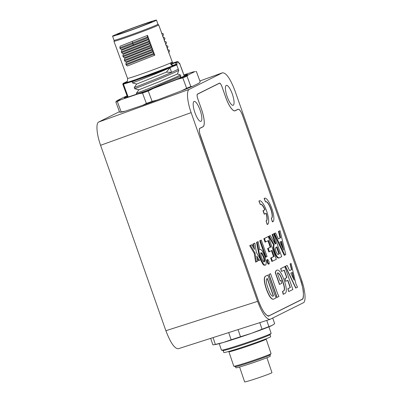 <?xml version="1.0" encoding="UTF-8"?>
<svg xmlns="http://www.w3.org/2000/svg" width="402" height="402" viewBox="0 0 402 402"><rect width="100%" height="100%" fill="white"/><g stroke="black" fill="none" stroke-linecap="round" stroke-linejoin="round"><path stroke-width="0.6" d="M219.236 343.64L221.432 350.137A26.225 1.02 -18.7 0 0 221.507 350.182A26.225 1.02 -18.7 0 0 246.602 342.7A26.225 1.02 -18.7 0 0 271.089 333.419A26.225 1.02 -18.7 0 0 271.124 333.338L268.928 326.841M272.26 325.339A30.597 1.186 161.3 0 1 272.244 325.349A30.597 1.186 161.3 0 1 271.883 325.535A30.597 1.186 161.3 0 1 251.371 333.343A30.597 1.186 161.3 0 1 223.376 342.469A30.597 1.186 161.3 0 1 215.693 344.469L213.557 344.8A32.783 1.271 -18.7 0 0 215.371 344.424L223.376 342.469L231.13 339.785A32.783 1.271 -18.7 0 0 240.476 336.74L251.371 333.343L262.024 329.218A32.783 1.271 -18.7 0 0 268.868 326.615L272.244 325.349M239.587 366.996L244.627 381.9A14.427 0.558 -18.7 0 0 258.471 377.81A14.427 0.558 -18.7 0 0 271.958 372.659L266.918 357.755M223.145 350.504L223.819 352.509A24.723 0.96 161.3 0 0 247.552 345.499A24.723 0.96 161.3 0 0 270.662 336.675L269.988 334.67A24.788 0.965 161.3 0 1 246.853 343.434A24.788 0.965 161.3 0 1 223.135 350.504L221.507 350.182M228.889 351.72L233.788 366.217A19.673 0.764 -18.7 0 0 233.848 366.252A19.673 0.764 -18.7 0 0 250.732 361.292A19.673 0.764 -18.7 0 0 270.42 354.051A19.673 0.764 -18.7 0 0 271.033 353.68A19.673 0.764 -18.7 0 0 271.059 353.619L266.154 339.117A19.673 0.764 161.3 0 1 247.768 346.142A19.673 0.764 161.3 0 1 228.889 351.72L228.743 351.454M271.033 353.68L269.898 354.966A18.185 0.703 161.3 0 1 269.335 355.308A18.185 0.703 161.3 0 1 251.134 362.001A18.185 0.703 161.3 0 1 235.527 366.584L233.848 366.252M269.923 354.936L270.335 356.152A18.175 0.703 161.3 0 1 253.34 362.639A18.175 0.703 161.3 0 1 235.899 367.79L235.492 366.579M228.703 332.595L231.13 339.785M238.064 329.6L240.476 336.74M210.678 338.363L212.874 344.861A32.783 1.271 -18.7 0 0 213.557 344.8M213.065 337.6L215.371 344.424M272.727 318.037L274.651 323.731L271.883 325.535M259.798 322.645L262.024 329.218M266.772 320.414L268.868 326.615M269.988 319.384C266.275 319.319 262.144 313.314 257.597 301.369L191.131 112.63C187.191 101.651 186.292 90.556 189.247 89.355L222.507 72.787C226.21 72.747 230.361 78.747 234.954 90.782L301.42 279.521C305.359 290.5 306.254 301.595 303.304 302.796L269.988 319.384L178.272 348.735C174.563 348.67 170.433 342.665 165.88 330.72L100.58 145.293C96.641 134.308 95.746 123.213 98.696 122.017L119.444 111.671M127.228 96.324A33.657 1.025 -20.4 0 0 125.434 97.158A33.657 1.025 -20.4 0 0 124.394 97.897A33.657 1.025 -20.4 0 0 156.247 87.113A33.657 1.025 -20.4 0 0 187.417 74.511A33.657 1.025 -20.4 0 0 184.021 75.224M127.082 95.927A41.527 1.266 159.6 0 0 123.56 97.384L117.027 100.646A41.527 1.266 159.6 0 0 120.937 99.706L138.504 93.807A41.527 1.266 -20.4 0 0 153.262 88.475L177.367 79.315A41.527 1.266 159.6 0 0 188.216 74.918L194.749 71.662A41.527 1.266 159.6 0 0 194.518 71.662L194.749 71.662M183.91 74.928L190.839 72.596A41.527 1.266 159.6 0 1 194.518 71.662M186.639 88.254A43.712 1.332 -20.4 0 0 190.855 86.546L192.473 86.39A41.527 1.266 159.6 0 1 181.624 90.787L186.639 88.254L182.789 77.882L177.367 79.315M182.789 77.882A43.712 1.332 -20.4 0 0 187.005 76.174L188.216 74.918M192.473 86.39L199.01 83.134L200.221 81.877L196.372 71.506L195.558 71.561M153.262 88.475L148.248 91.008A43.712 1.332 159.6 0 1 142.514 93.078L138.504 93.807M119.665 112.269A43.712 1.332 -20.4 0 0 121.183 111.907L125.193 111.178A41.527 1.266 159.6 0 1 121.52 112.113L119.665 112.269L115.816 101.897L117.027 100.646M115.816 101.897A43.712 1.332 -20.4 0 0 117.334 101.535L120.937 99.706M190.855 86.546L187.005 76.174M157.519 99.942A41.527 1.266 159.6 0 1 142.76 105.279L146.363 103.45A43.712 1.332 -20.4 0 0 152.097 101.379L157.519 99.942L181.624 90.787M121.183 111.907L117.334 101.535M146.363 103.45L142.514 93.078M152.097 101.379L148.248 91.008M142.76 105.279L125.193 111.178M123.66 86.299L124.112 86.128L123.389 84.159L132.037 81.541A30.291 0.96 -20.1 0 0 137.584 79.651L132.117 81.762L132.243 80.892L175.388 64.858L176.85 65.209L178.734 70.355L177.453 74.013L180.423 74.968L180.85 76.139L180.086 77.882M184.242 76.124L179.614 63.436L178.8 63.199M132.117 81.762L132.544 82.933L136.7 84.023L134.238 87.546L134.665 88.716L138.821 89.807L136.353 93.329L136.655 94.153M113.314 35.698A23.386 0.739 -20.1 0 0 112.55 36.19A23.386 0.739 -20.1 0 0 134.765 28.843A23.386 0.739 -20.1 0 0 156.468 20.1A23.386 0.739 -20.1 0 0 137.283 26.346A23.386 0.739 -20.1 0 0 113.314 35.698M117.535 34.19A18.728 0.593 159.9 0 1 136.801 26.678A18.728 0.593 159.9 0 1 152.092 21.708A18.728 0.593 159.9 0 1 134.715 28.703A18.728 0.593 159.9 0 1 116.927 34.592A18.728 0.593 159.9 0 1 117.535 34.19M112.55 36.19L114.052 40.29A23.386 0.739 -20.1 0 0 136.268 32.944A23.386 0.739 -20.1 0 0 157.971 24.2L156.468 20.1M114.379 40.3L113.947 41.235A23.824 0.754 -20.1 0 0 113.942 41.265A23.824 0.754 -20.1 0 0 130.459 35.984A23.824 0.754 -20.1 0 0 158.679 24.874A23.824 0.754 -20.1 0 0 158.664 24.854L157.725 24.421M153.293 53.526L153.544 51.803L154.79 55.195L127.389 65.983L126.148 65.003L153.579 54.315L153.293 53.526L125.861 64.219L126.148 65.003M153.544 51.803L126.148 62.591L125.861 64.219M151.79 49.426L152.041 47.702L153.283 51.094L125.886 61.883L124.645 60.903L152.077 50.21L151.79 49.426L124.359 60.114L124.645 60.903M152.041 47.702L124.645 58.491L124.359 60.114M150.288 45.32L150.539 43.597L151.78 46.989L124.384 57.777L123.143 56.803L150.574 46.109L150.288 45.32L122.851 56.014L123.143 56.803M150.539 43.597L123.143 54.386L122.851 56.014M148.785 41.22L149.036 39.496L150.278 42.888L122.881 53.677L121.64 52.697L149.072 42.004L148.785 41.22L121.349 51.913L121.64 52.697M149.036 39.496L121.64 50.285L121.349 51.913M121.379 49.577L148.775 38.788L147.569 37.904L147.283 37.12L147.534 35.396L120.133 46.185L119.846 47.808L120.138 48.597L121.379 49.577M147.534 35.396L148.775 38.788M154.79 55.195L153.579 54.315M153.283 51.094L152.077 50.21M151.78 46.989L150.574 46.109M150.278 42.888L149.072 42.004M132.469 41.471L132.64 43.853L147.569 37.904M119.846 47.808L147.283 37.12M133.71 44.863L132.64 43.853L120.138 48.597M161.488 33.145L163.157 33.718L163.443 34.502L162.73 36.537M162.991 37.245L164.659 37.818L164.946 38.607L164.232 40.637M164.493 41.351L166.162 41.924M166.162 41.919L166.453 42.707L165.735 44.743M165.996 45.451L167.664 46.024L167.956 46.808L167.242 48.843M167.498 49.552L169.167 50.124L169.458 50.913L168.745 52.943M172.669 63.003L172.162 62.486A0.874 0.864 -121.4 0 0 173.242 62.943A24.708 0.784 159.9 0 1 171.81 63.657L171.679 63.998C172.096 65.119 172.759 65.496 173.664 65.124L175.82 64.355A0.874 0.573 -5.3 0 1 176.98 64.576L176.815 62.802L178.247 62.089L179.232 63.451A1.749 0.477 70.4 0 0 179.719 63.782M172.162 62.486A23.839 0.754 159.9 0 1 170.78 63.179L170.694 63.988C171.408 65.431 172.373 65.913 173.599 65.441A27.1 0.859 159.9 0 1 144.63 76.506A27.1 0.859 159.9 0 1 126.6 81.963M170.694 63.988A0.874 0.598 166.8 0 0 171.679 63.998L175.659 62.581A0.874 0.573 -5.3 0 1 176.815 62.802A0.874 0.839 63.5 0 0 175.719 62.265L171.81 63.657A0.874 0.809 -114.5 0 1 170.78 63.179M173.418 63.129L177.156 61.551A0.874 0.839 63.5 0 1 178.247 62.089A0.874 0.613 144.2 0 0 178.161 61.858A0.874 0.874 0 0 0 177.161 61.546L177.171 61.541M179.614 63.436A30.291 0.96 159.9 0 0 179.664 63.34L181.041 67.395M125.901 82.038L127.017 81.551A29.768 0.945 -20.1 0 0 126.002 81.988L123.158 83.41A29.768 0.945 -20.1 0 0 123.69 83.49A0.523 0.457 73.1 0 0 123.444 84.144L128.143 96.962M177.991 61.712A0.874 0.613 144.2 0 1 178.161 61.858L179.151 63.225A0.874 0.613 144.2 0 1 179.232 63.451M178.302 69.184L171.594 72.37C161.373 76.958 144.223 83.732 134.238 87.546M132.544 82.933C142.529 79.119 159.684 72.345 169.905 67.757L171.584 72.34L166.393 72.139L169.905 67.757A30.276 1.613 -21.5 0 0 171.076 67.229A30.291 0.96 -20.1 0 0 176.202 65.109L176.408 64.893M178.734 70.355C171.584 74.204 147.343 83.897 134.665 88.716M138.821 89.807L159.237 81.757L177.453 74.013M180.85 76.139L148.152 90.083M180.423 74.968C173.272 78.817 149.031 88.51 136.353 93.329M127.529 97.148L122.781 84.184L123.158 83.41M123.68 84.953L123.233 85.129M125.781 92.083L126.228 91.912L125.801 90.736L125.354 90.912M128.087 96.977L127.921 96.525L127.469 96.696M137.64 79.058A0.523 0.256 70.9 0 0 137.584 79.651C149.75 75.41 160.916 71.27 171.076 67.229A0.523 0.362 68.1 0 0 170.554 66.848M176.322 64.853L176.202 65.109M166.393 72.139L136.7 84.023M184.332 76.084L183.161 73.179M263.742 262.019L264.682 261.255L264.34 261.818L263.767 261.707L262.315 259.602L261.069 256.059L260.823 253.345L261.154 252.768L261.737 252.893L263.888 256.722L263.29 256.928L261.843 253.878L260.556 252.974M261.139 253.094L261.737 252.893M261.843 253.878L262.436 253.672M262.586 255.205L263.184 255.004M259.732 249.823L258.184 241.602L257.154 242.12L259.235 253.069L260.697 258.315L263.25 263.647L264.486 264.968L265.516 265.154L263.888 265.174L262.652 263.848L260.556 259.737M260.375 259.265L258.637 253.275L256.556 242.321L258.184 241.602M256.556 242.321L257.154 242.12M258.637 253.275L259.235 253.069M259.099 255.205L259.692 254.999M259.576 256.923L260.174 256.722M260.099 258.516L260.697 258.315M261.345 261.556L261.943 261.355M262.652 263.848L263.25 263.647M263.888 265.174L264.486 264.968M264.084 261.456L264.104 260.31L264.702 260.109L264.682 261.255M264.104 260.31L263.833 258.747L264.431 258.546L264.702 260.109M263.833 258.747L263.29 256.928M263.888 256.722L264.431 258.546M259.687 249.597L259.978 249.541M265.516 265.154L266.129 264.149L266.199 262.174L264.797 256.27L262.295 250.999L261.089 249.662L260.079 249.466M219.477 83.234L197.462 94.209A4.387 1.196 71.2 0 0 197.839 98.877L197.814 98.887A4.487 1.221 71.2 0 1 197.427 94.113L219.447 83.139A4.487 1.221 71.2 0 1 219.482 83.124A4.487 1.221 71.2 0 1 222.035 86.817L222.01 86.827A4.387 1.196 71.2 0 0 219.522 83.214A4.387 1.196 71.2 0 0 219.477 83.234L218.814 83.455M222.01 86.827L225.713 97.339A16.376 4.457 71.2 0 0 235.014 110.836A16.376 4.457 71.2 0 0 235.175 110.771L238.18 109.274C239.537 109.238 241.014 111.334 242.607 115.555L300.364 279.556C302.425 286.008 303.43 290.36 303.384 292.606C303.505 296.932 303.033 299.183 301.967 299.354L269.099 315.746C264.772 316.65 260.34 305.666 258.36 300.495L200.603 136.499C199.126 131.56 198.905 128.841 199.945 128.333L202.95 126.836A16.376 4.457 71.2 0 0 201.538 109.389L197.839 98.877M269.099 315.746L268.446 315.982M271.466 250.677L273.551 256.607L270.662 258.049L271.863 261.461L276.335 259.325L268.32 236.552L264.441 238.486L265.657 241.934L268.546 240.491L270.842 247.019L268.224 248.325L269.415 251.702L272.033 250.396L274.149 256.401L271.26 257.843L272.461 261.255M267.978 240.778L270.25 247.225L267.626 248.531L268.817 251.903L269.415 251.702M268.32 236.552L263.843 238.687L265.059 242.14L265.657 241.934M277.822 257.963L279.41 257.793L281.701 256.647L273.682 233.879L272.079 234.582L275.33 243.818L275.928 243.612L275.204 243.974L270.31 235.562L268.571 236.331L273.586 244.863L273.209 247.491L273.596 249.587L275.556 255.019L276.717 256.968L277.822 257.963L278.812 257.994M270.566 273.687L268.853 274.511L276.928 297.44L278.923 296.475L277.681 293.887L270.566 273.687L269.054 274.44L277.129 297.369M261.27 240.064L259.707 240.753L265.506 257.215L266.104 257.014L267.069 256.531L261.27 240.064L260.305 240.547L266.104 257.014M267.541 259.481L266.772 259.963L267.139 262.245L268.25 264.154L269.3 263.722L268.933 261.441L267.822 259.531L267.37 259.762L267.345 260.34L267.737 262.039L267.139 262.245M260.622 204.347A8.723 2.377 -108.8 0 1 264.807 209.824L263.024 210.713L264.265 214.236L266.25 213.276A8.723 2.377 -108.8 0 1 266.35 220.819A8.723 2.377 -108.8 0 1 266.094 220.854L267.345 224.401A12.462 3.392 71.2 0 0 267.556 224.356A12.462 3.392 71.2 0 0 266.747 211.467A12.462 3.392 71.2 0 0 259.511 200.764A12.462 3.392 71.2 0 0 259.114 201.025L260.36 204.573A8.723 2.377 -108.8 0 1 260.717 204.301A8.723 2.377 -108.8 0 1 265.008 209.754L263.22 210.648L264.461 214.171M259.511 200.764L259.315 200.834A12.462 3.392 71.2 0 0 258.913 201.09L260.36 204.573M266.094 220.854L267.144 224.472A12.462 3.392 71.2 0 0 267.36 224.427L267.556 224.356M266.059 213.372A8.723 2.377 -108.8 0 1 266.25 220.844M266.32 289.073L266.632 289.319C269.295 296.369 271.636 299.631 273.646 299.103L276.179 297.842L274.933 295.244L267.827 275.063L265.375 276.254C263.652 277.591 263.963 281.862 266.32 289.073L266.436 289.39C269.099 296.44 271.435 299.701 273.445 299.173M276.802 270.174L277.154 270.043L276.802 270.174A23.281 6.342 71.2 0 0 275.244 272.536L279.435 284.435L281.767 283.304L281.098 280.49L280.104 280.988L277.37 273.229A6.181 1.683 -108.8 0 1 277.702 272.827L277.782 272.797M277.501 272.898C279.068 273.159 280.702 275.878 282.415 281.038C284.269 285.973 284.767 289.199 283.897 290.716L282.511 291.41L283.199 294.314L285.229 293.329C286.983 291.958 286.631 287.581 284.174 280.194C281.516 272.953 279.129 269.591 277.003 270.104A23.281 6.342 71.2 0 0 275.44 272.466L275.244 272.536M281.098 280.49L280.093 280.958M287.108 265.441L285.294 266.315L295.706 288.078L297.52 287.204L295.902 283.817L291.088 263.456L290.289 263.853L291.661 269.631L289.601 270.657L287.108 265.441L285.49 266.245L295.907 288.008M291.088 263.456L290.093 263.923L291.46 269.702L289.591 270.631M264.717 198.171L264.521 198.236A12.462 3.392 71.2 0 0 264.119 198.498L265.566 201.98A8.723 2.377 -108.8 0 1 265.923 201.709A8.723 2.377 -108.8 0 1 270.988 209.201A8.723 2.377 -108.8 0 1 271.556 218.226A8.723 2.377 -108.8 0 1 271.3 218.261L272.551 221.809A12.462 3.392 71.2 0 0 272.762 221.763A12.462 3.392 71.2 0 0 272.189 209.583L271.39 207.306A12.462 3.392 71.2 0 0 264.717 198.171A12.462 3.392 71.2 0 0 264.32 198.427L265.566 201.98M271.3 218.261L272.35 221.874A12.462 3.392 71.2 0 0 272.566 221.829L272.762 221.763M265.828 201.749A8.723 2.377 -108.8 0 1 270.787 209.266A8.723 2.377 -108.8 0 1 271.45 218.251M280.063 238.014L278.385 238.944L275.556 232.944L273.938 233.657L284.234 255.29L285.802 254.607L280.063 230.698L278.45 231.406L280.063 238.014L278.35 238.868M281.546 271.461L280.656 268.626L284.802 266.591L280.857 268.556L281.546 271.461L284.264 270.104L286.902 277.596L285.008 278.541L285.676 281.355L287.842 280.274L290.39 287.505L288.018 288.686L288.706 291.591L292.877 289.515L284.802 266.591M288.706 291.591L287.822 288.757L290.189 287.576L287.656 280.37M285.676 281.355L284.812 278.606L286.701 277.666L284.073 270.199M280.938 241.597L282.325 247.285M292.118 272.501L293.721 279.259M267.194 278.616L273.315 295.993L272.662 296.319M276.496 247.124L278.923 254.014L277.958 254.496M279.892 242.12L281.516 241.311L283.666 250.129L279.892 242.12M278.45 231.406L279.048 231.205L280.656 237.813M280.063 230.698L279.048 231.205M273.938 233.657L274.531 233.456L284.832 255.089M275.556 232.944L274.531 233.456M290.802 273.159L292.314 272.405L294.143 280.149L290.802 273.159M277.702 272.827C279.264 273.094 280.903 275.807 282.611 280.973C284.47 285.902 284.963 289.128 284.093 290.651L282.712 291.339L283.395 294.244M275.44 272.466L279.631 284.37M272.687 296.314L272.837 296.264C271.34 295.962 269.772 293.334 268.134 288.375C266.315 283.51 265.838 280.335 266.707 278.857L267.385 278.521L273.511 295.927L272.762 296.294M267.827 275.063L265.576 276.184C263.848 277.521 264.164 281.792 266.521 289.003M273.305 299.229L273.646 299.103M266.772 259.963L267.37 259.762M266.752 260.541L267.345 260.34M266.883 261.35L267.476 261.144M268.25 264.154L269.134 264.003M267.888 263.767L268.481 263.566L268.848 263.948M267.496 263.094L268.094 262.888L268.481 263.566M267.737 262.039L268.094 262.888M232.321 94.043A10.522 2.864 71.2 0 0 226.326 85.38A10.522 2.864 71.2 0 0 227.024 96.259A10.522 2.864 71.2 0 0 233.12 105.294A10.522 2.864 71.2 0 0 232.321 94.043M200.101 110.108A10.522 2.864 71.2 0 0 194.106 101.44A10.522 2.864 71.2 0 0 194.804 112.319A10.522 2.864 71.2 0 0 200.899 121.359A10.522 2.864 71.2 0 0 200.101 110.108M222.035 86.817L225.738 97.324A16.276 4.432 71.2 0 0 235.009 110.731A16.276 4.432 71.2 0 0 235.14 110.676L238.215 109.148M238.15 109.178L239.25 109.505C240.883 111.49 242.009 113.505 242.632 115.545L242.607 115.555M300.359 279.551L242.632 115.545M300.389 279.546C302.611 283.827 305.017 299.761 301.997 299.45L301.379 299.651M268.933 315.917L301.997 299.455M269.129 315.836C268.476 316.786 266.792 315.61 264.074 312.299C261.531 308.314 259.622 304.384 258.335 300.51L199.643 133.203C199.181 130.032 199.271 128.379 199.91 128.243L202.92 126.741A16.276 4.432 71.2 0 0 201.513 109.404L197.814 98.892M259.707 240.753L260.305 240.547M278.124 254.486L277.149 253.883L275.983 251.476L275.36 248.803L275.797 247.471L277.063 246.838L279.521 253.813L278.923 254.014M273.209 247.491L273.807 247.285L274.988 251.974L276.154 254.813L277.315 256.762L278.415 257.762M273.219 245.918L273.817 245.712L273.807 247.285M273.596 249.587L274.194 249.381M274.39 252.18L274.988 251.974M275.556 255.019L276.154 254.813M276.717 256.968L277.315 256.762M278.676 258.044L279.41 257.793M279.521 253.813L277.727 254.426M273.586 244.863L274.184 244.657L273.817 245.712M268.571 236.331L269.169 236.13L274.184 244.657M270.31 235.562L269.169 236.13M272.079 234.582L272.677 234.381L275.928 243.612M273.682 233.879L272.677 234.381M267.626 248.531L268.224 248.325M270.25 247.225L270.842 247.019M273.551 256.607L274.149 256.401M270.662 258.049L271.26 257.843M263.843 238.687L264.441 238.486M254.255 253.381L249.682 245.637L250.481 245.366L255.049 253.109L256.386 261.813L257.637 261.189L256.833 256.079L259.31 260.355L260.627 259.697L256.32 252.345L254.903 243.155L253.652 243.783L254.541 249.411L251.798 244.707L250.481 245.366L255.049 253.109L256.386 261.813L257.637 261.189L256.833 256.079L259.31 260.355L260.627 259.697L256.32 252.345L254.903 243.155L253.652 243.783L254.541 249.411L251.798 244.707L249.682 245.637L251.798 244.707L249.682 245.637L254.255 253.381L255.049 253.109L254.255 253.381L255.592 262.084L256.386 261.813L255.592 262.084L254.255 253.381M253.391 247.441L252.858 244.054L254.903 243.155L252.858 244.054L253.391 247.441M258.516 260.627L259.31 260.355L258.516 260.627L257.19 258.34L258.516 260.627M173.664 65.124L173.599 65.441L175.759 64.672L176.85 65.209L176.98 64.576M222.331 72.862L199.889 80.983L222.507 72.787M189.247 89.355L98.696 122.017M158.679 24.874L172.282 61.998A23.824 0.754 159.9 0 1 144.278 73.038A23.824 0.754 159.9 0 1 144.062 73.114A23.824 0.754 159.9 0 1 127.545 78.39C127.65 82.988 126.474 81.34 126.444 82.073M122.781 84.184A30.291 0.96 -20.1 0 0 123.389 84.159A0.523 0.513 -101.1 0 1 123.69 83.49L132.243 80.892M175.388 64.858L175.82 64.355L175.719 62.265L177.156 61.551L173.242 62.943L172.488 62.823L172.724 63.079M125.801 90.736L124.112 86.128M127.921 96.525L126.228 91.912M258.2 251.094L258.798 250.888M235.175 110.771L234.843 110.882M202.95 126.836L202.286 127.057M191.131 112.63L100.58 145.293M257.597 301.369L165.88 330.72M266.154 339.117L266.114 338.821M269.993 334.665L271.089 333.419M113.942 41.265L127.545 78.39M172.855 62.983L172.282 61.998M179.664 63.34L178.96 62.963M125.947 82.013L123.102 83.43M183.201 72.993L181.081 67.209M219.522 83.214L218.834 83.44M235.009 110.731L234.547 110.902"/></g></svg>
